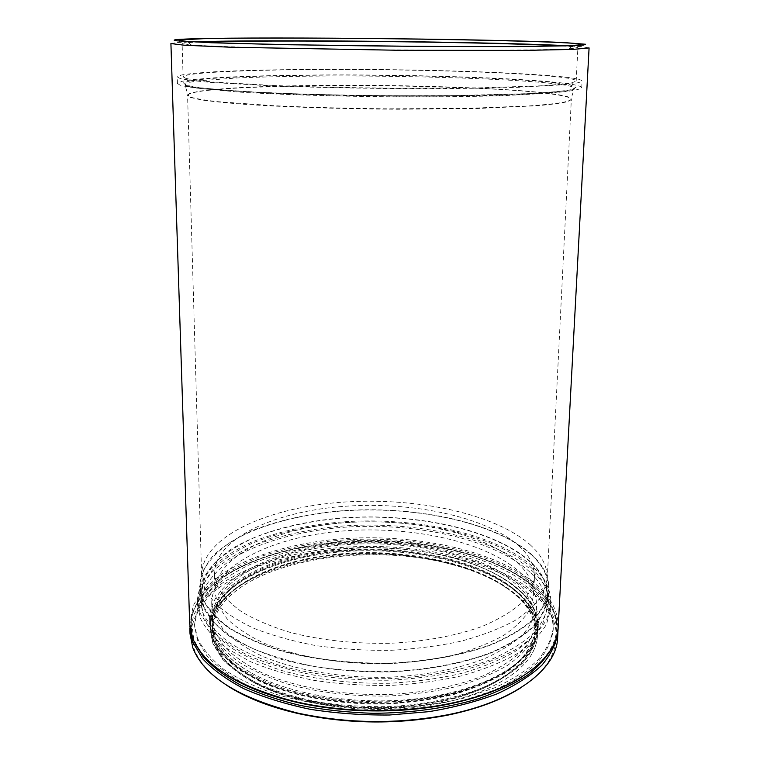 <?xml version="1.0" encoding="UTF-8"?>
<svg xmlns="http://www.w3.org/2000/svg" width="760" height="760" viewBox="0 0 760 760"><rect width="100%" height="100%" fill="white"/><g stroke="black" fill="none" stroke-linecap="round" stroke-linejoin="round"><path stroke-width="0.57" stroke-dasharray="3.8 2.85" d="M553.65 644.689C560.528 625.461 555.674 607.667 539.077 591.299C530.727 583.072 520.22 575.719 507.556 569.25C436.858 532.75 312.949 531.449 241.509 566.466C204.373 584.326 183.055 611.952 193.714 640.575L193.847 640.927M189.82 626.003C191.833 602.186 208.82 582.568 240.777 567.14C312.654 531.895 437.142 533.197 508.278 569.943C521.018 576.45 531.591 583.851 540.008 592.144C551.731 603.725 557.716 616.303 557.982 629.859M226.347 685.054C209.475 673.664 198.683 661.485 193.971 648.527L191.453 628.644C194.37 615.676 201.457 603.611 212.714 592.458C225.939 582.017 241.946 573.011 260.737 565.45C280.697 558.781 302.091 553.774 324.928 550.42C405.536 540.464 498.161 558.961 538.716 598.661C565.62 625.062 563.293 661.038 520.23 688.132M557.621 637.659C558.039 623.219 552.083 609.843 539.742 597.54C500.983 559.683 414.741 540.873 336.68 547.827C292.191 552.264 251.199 564.338 222.623 582.892C209.513 592.686 199.823 603.487 193.572 615.296L190.019 633.811M337.934 550.62C408.471 543.656 487.663 560.984 520.781 595.469C530.917 606.053 535.8 617.348 535.429 629.346C534.09 639.312 529.435 649.125 521.483 658.768C511.594 668.116 498.589 676.571 482.467 684.142C455.705 694.783 424.584 701.138 389.11 703.218C353.067 704.007 319.608 700.15 288.733 691.657C269.809 685.406 253.659 678.024 240.274 669.522C228.646 660.497 220.333 651.044 215.346 641.164L212.429 627.731C212.534 589.01 272.631 559.35 342.18 553.698C411.169 547.922 488.186 565.601 520.619 599.165C530.698 609.71 535.572 621.062 535.239 633.232C533.862 643.311 529.236 653.144 521.36 662.739L504.972 676.305C490.998 684.693 474.297 691.847 454.869 697.746C434.197 702.772 412.205 706.021 388.892 707.503C342.304 708.938 295.498 700.777 261.944 685.852C246.354 677.948 233.918 669.227 224.646 659.699L215.45 645.116L212.534 631.607C212.391 623.665 214.662 616.047 219.345 608.76C249.546 560.244 367.935 541.49 452 564.519C354.236 535.876 209.314 568.499 210.168 630.686L213.075 644.223L222.414 659.082C231.8 668.733 244.406 677.568 260.214 685.586C294.025 700.635 341.154 708.966 389.072 707.569C424.64 705.631 457.7 698.716 484.063 688.075C500.222 680.457 513.342 671.887 523.422 662.359C531.515 652.545 536.246 642.542 537.624 632.358C537.938 619.913 532.95 608.37 522.681 597.721C489.364 563.683 411.606 545.956 341.62 551.808C271.13 557.574 210.093 587.584 210.064 626.81L212.971 640.262C218.006 650.294 226.375 659.861 238.07 668.952C251.579 677.587 268.005 685.102 287.346 691.514C318.744 700.14 352.716 704.064 389.243 703.275C412.68 701.812 434.938 698.554 456.048 693.5C475.808 687.553 492.803 680.352 507.024 671.887C519.394 662.919 528.38 653.438 534.005 643.425L537.814 628.482C538.156 616.179 533.168 604.694 522.842 594.025C506.559 577.923 483.018 565.763 452.2 557.526C415.52 548.331 377.349 545.661 337.668 549.508L337.934 549.993C270.36 556.216 211.346 586.083 212.325 624.036L215.251 637.507C220.419 650.218 232.199 661.875 250.591 672.495C287.878 694.061 353.115 705.365 412.452 699.238C471.2 693.244 517.855 671.061 532.285 645.952C535.705 639.91 537.567 633.85 537.852 627.76C538.184 615.562 533.188 604.181 522.861 593.617C506.644 577.695 483.094 565.668 452.2 557.526M532.285 645.952C526.309 655.006 517.55 663.575 506.008 671.669C492.917 679.317 477.508 685.947 459.772 691.543C431.205 699.105 400.434 702.762 367.441 702.506C334.21 701.186 304.104 696.112 277.134 687.287C243.152 674.889 221.15 657.713 212.942 639.378L210.035 625.955C210.093 586.748 271.111 556.814 341.61 551.038C411.644 545.186 489.373 562.913 522.709 596.894C532.988 607.544 537.975 619.086 537.672 631.503C536.294 641.668 531.563 651.653 523.478 661.447C513.389 670.975 500.26 679.544 484.072 687.163C457.757 697.784 424.669 704.663 389.091 706.619C365.17 707.009 341.791 705.517 318.972 702.154C297.179 697.803 277.59 691.97 260.195 684.665C244.387 676.647 231.781 667.822 222.395 658.188L213.047 643.34L210.149 629.831C209.902 590.681 271.472 560.149 341.335 554.515C411.996 548.682 488.956 566.285 522.547 600.59C532.846 611.353 537.823 622.953 537.481 635.379C537.197 641.573 535.334 647.748 531.905 653.913C517.361 679.326 471.152 701.698 411.853 707.817C353.315 713.953 287.736 702.534 250.724 680.76C232.37 670.044 220.618 658.255 215.46 645.42L212.543 631.797C212.401 623.789 214.662 616.113 219.345 608.76M452 564.519C482.847 572.745 506.35 584.906 522.528 600.998C532.836 611.676 537.814 623.19 537.472 635.521C537.187 641.678 535.325 647.805 531.905 653.913M212.468 632.595L209.56 619.172C209.504 580.07 271.044 549.955 341.477 544.084C412.043 538.07 489.678 555.237 523.327 588.639C533.7 599.156 538.716 610.48 538.394 622.611L534.527 637.459C528.856 647.311 519.831 656.63 507.452 665.428C493.211 673.711 476.206 680.76 456.427 686.565C435.375 691.476 412.984 694.621 389.243 696.017C352.573 696.644 318.535 692.616 287.137 683.943C267.805 677.54 251.303 669.987 237.652 661.285C225.881 652.146 217.493 642.58 212.468 632.595M212.61 637.887L209.703 624.369C209.636 584.972 271.111 554.619 341.459 548.692C411.958 542.63 489.506 559.92 523.108 593.579C533.463 604.162 538.469 615.572 538.137 627.808L534.27 642.76C528.608 652.678 519.593 662.074 507.224 670.928C492.993 679.278 476.007 686.375 456.256 692.227C435.233 697.167 412.87 700.35 389.167 701.746C352.545 702.382 318.554 698.336 287.195 689.595C267.881 683.145 251.408 675.545 237.766 666.786C226.014 657.581 217.626 647.947 212.61 637.887M214.652 616.274L211.726 603.202C211.707 565.63 272.488 536.664 342.123 531.05C411.901 525.303 488.623 541.908 521.759 574.075C531.933 584.145 536.864 594.985 536.56 606.603C535.221 616.189 530.565 625.603 522.605 634.828C512.706 643.777 499.681 651.871 483.522 659.1C457.32 669.104 424.64 675.488 389.433 677.217C342.152 678.404 295.099 670.311 261.421 655.823C245.755 648.128 233.263 639.683 223.943 630.477L214.652 616.274M215.07 632.225L212.154 618.849C212.097 580.422 272.659 550.744 342.085 544.977C411.644 539.068 488.119 556.044 521.103 588.952C531.221 599.26 536.123 610.356 535.809 622.24C534.461 632.044 529.815 641.668 521.873 651.111C512.003 660.269 499.016 668.543 482.913 675.934C456.808 686.166 424.251 692.702 389.187 694.478C342.104 695.704 295.231 687.448 261.687 672.647C246.088 664.791 233.633 656.156 224.343 646.741L215.07 632.225M250.724 680.76C292.429 704.786 369.151 714.97 431.613 703.589C494.874 692.303 534.461 662.245 535.211 633.821C535.553 621.661 530.679 610.289 520.6 599.725C487.587 565.934 411.635 548.539 341.915 554.249C273.096 559.74 212.078 589.893 212.448 628.33L215.365 641.763L224.627 656.374C233.928 665.836 246.373 674.5 261.981 682.375C295.735 697.205 341.867 705.27 389.034 703.883C412.357 702.392 434.359 699.153 455.031 694.165C474.44 688.275 491.064 681.207 504.897 672.97C517.094 664.135 525.986 654.769 531.582 644.869L535.401 629.945C535.705 617.785 530.822 606.48 520.761 596.03C488.043 562.571 411.293 545.024 342.171 550.772C272.593 556.415 212.477 585.865 212.344 624.444L215.26 637.811C220.381 650.399 232.151 661.96 250.591 672.495M197.362 637.925C202.549 648.897 211.451 659.442 224.038 669.56C238.725 679.212 256.585 687.619 277.618 694.783C311.001 704.387 349.961 709.251 389.424 708.558C415.511 707.085 440.135 703.665 463.286 698.278L494.247 687.971C512.231 679.697 526.718 670.443 537.709 660.221C546.554 649.686 551.741 638.951 553.27 628.045C553.66 614.298 547.922 601.54 536.056 589.779C498.484 553.318 414.219 535.049 337.867 541.709C294.358 545.946 254.296 557.564 226.404 575.396C213.607 584.811 204.155 595.184 198.046 606.518L194.57 624.283L197.362 637.925M535.961 591.745C547.817 603.544 553.556 616.332 553.166 630.125C551.636 641.069 546.45 651.823 537.605 662.397C526.614 672.657 512.135 681.929 494.161 690.232L463.21 700.568C440.078 705.964 415.463 709.403 389.386 710.875C363.052 711.113 337.364 709.298 312.331 705.422C288.297 700.425 266.788 693.832 247.826 685.615C230.726 676.685 217.189 666.928 207.204 656.327L197.429 640.053L194.636 626.364C195.557 614.251 200.364 602.794 209.066 592.011C219.668 581.799 233.016 572.764 249.128 564.908C275.234 554.011 304.808 546.886 337.867 543.542C414.181 536.864 498.408 555.18 535.961 591.745M224.57 673.493C208.534 662.52 198.227 650.845 193.648 638.457L191.14 618.839C194.075 606.053 201.181 594.158 212.468 583.167C225.72 572.878 241.766 564.005 260.604 556.548C280.601 549.974 302.034 545.043 324.919 541.747C405.688 531.952 498.493 550.192 539.172 589.332C565.792 615.068 563.958 649.971 522.253 676.609M558.153 627.779C558.562 613.538 552.577 600.352 540.198 588.211C501.315 550.886 414.912 532.332 336.699 539.182C292.115 543.533 251.047 555.436 222.395 573.714C209.256 583.376 199.548 594.025 193.268 605.663L189.696 623.922M557.678 45.267L581.524 46.664L589.086 47.918M199.49 42.056C188.176 42.465 182.381 42.968 182.125 43.576L190.741 44.878C212.895 46.702 291.127 48.858 379.962 49.789C468.787 50.721 547.048 50.207 569.231 48.839L577.885 47.718C577.543 47.053 570.693 46.36 557.317 45.666M179.958 78.432L177.232 76.874L181.716 74.936L194.503 73.226L214.348 71.791C245.927 70.138 290.548 69.293 338.779 69.293C423.32 69.379 516.847 72.21 560.775 76.646C574.655 78.081 581.751 79.572 582.065 81.111C580.925 82.327 575.614 83.495 566.114 84.607L517.845 87.324C484.937 88.331 443.337 88.787 398.325 88.578C351.984 88.207 309.234 87.276 270.076 85.776L209.351 82.308C195.282 81.016 185.487 79.724 179.958 78.432M180.167 85.206L177.441 83.486L181.906 81.329L194.674 79.42L214.491 77.814C246.022 75.943 290.586 74.955 338.77 74.898C423.206 74.898 516.629 77.928 560.481 82.793C574.332 84.37 581.419 86.004 581.723 87.723C580.583 89.072 575.263 90.364 565.772 91.599L517.56 94.668C484.69 95.826 443.156 96.377 398.212 96.197C351.956 95.836 309.272 94.857 270.17 93.243L209.532 89.462C195.482 88.055 185.687 86.63 180.167 85.206M185.905 78.403L183.122 76.855C184.518 72.171 258.087 69.407 340.166 69.502C422.522 69.578 513.561 72.361 555.864 76.674C569.116 78.052 575.89 79.486 576.184 80.969L572.337 82.707C566.058 83.837 555.645 84.873 541.111 85.804L479.978 87.828L398.221 88.217C353.372 87.856 311.942 86.963 273.913 85.519L214.785 82.156C201.03 80.912 191.397 79.657 185.905 78.403M530.955 545.481C495.111 513.047 413.791 496.556 340.005 502.35C266.389 508.031 201.656 537.12 201.628 575.311L204.487 587.955L214.111 602.347C223.858 611.714 237.025 620.331 253.602 628.197C271.956 635.426 292.733 641.231 315.913 645.611C340.034 649.002 364.752 650.588 390.079 650.351C415.15 649.031 438.795 645.99 461.016 641.212C481.878 635.559 499.804 628.7 514.795 620.616C527.82 612.047 537.292 602.965 543.219 593.37L547.247 578.93C547.552 566.941 542.127 555.797 530.955 545.481M519.982 546.906C487.454 516.753 411.834 501.087 343.016 506.417C274.331 511.613 214.462 538.707 214.434 573.828L217.379 586.274C222.347 595.279 230.593 603.896 242.126 612.123C255.493 619.942 271.605 626.734 290.453 632.481C321.052 640.262 354.16 643.862 389.794 643.292C424.45 641.668 456.599 635.692 482.372 626.335C498.265 619.561 511.072 611.99 520.799 603.62C528.628 594.975 533.178 586.159 534.47 577.182C534.736 566.38 529.91 556.292 519.982 546.906M217.863 605.112L214.918 592.306C214.918 556.178 274.531 528.247 342.969 522.87C411.53 517.361 486.865 533.472 519.222 564.49C529.093 574.151 533.881 584.535 533.596 595.64L529.9 609.406C524.428 618.535 515.717 627.181 503.756 635.322C489.991 642.989 473.556 649.515 454.442 654.892C434.102 659.442 412.452 662.369 389.5 663.67C343.188 664.829 297.046 657.077 263.957 643.159C248.548 635.769 236.255 627.646 227.05 618.783L217.863 605.112M170.914 43.538L178.495 42.446L193.905 41.771M337.934 549.993L337.668 549.508M531.63 562.818C542.915 573.572 548.387 585.19 548.055 597.692C546.611 607.762 541.623 617.652 533.083 627.37C522.462 636.794 508.469 645.316 491.103 652.935C462.916 663.47 427.719 670.178 389.813 671.925C350.844 672.476 314.763 668.287 281.551 659.366C261.136 652.802 243.76 645.078 229.444 636.215C217.132 626.905 208.411 617.196 203.272 607.078L200.421 594.044L203.832 577.723C209.76 567.292 218.927 557.755 231.325 549.091C258.381 532.674 297.274 521.977 339.549 518.12C413.734 512.059 495.52 529.131 531.63 562.818M531.981 555.322C543.286 565.943 548.777 577.429 548.454 589.769C547.019 599.725 542.022 609.501 533.472 619.096C522.842 628.406 508.829 636.832 491.425 644.356C463.191 654.778 427.927 661.399 389.937 663.119C350.892 663.66 314.735 659.519 281.456 650.693C260.993 644.195 243.599 636.567 229.244 627.798C216.923 618.602 208.183 608.997 203.034 599.003L200.193 586.131L203.614 569.99C209.551 559.692 218.737 550.269 231.163 541.709C258.267 525.511 297.226 514.947 339.558 511.147C413.867 505.172 495.786 522.034 531.981 555.322M532.447 555.256C496.109 521.873 413.953 504.972 339.435 510.967C307.163 513.988 278.293 520.448 252.833 530.347C237.12 537.481 224.095 545.699 213.769 554.981C205.276 564.784 200.573 575.187 199.642 586.197L202.483 599.07C207.641 609.102 216.391 618.735 228.75 627.969C243.133 636.766 260.585 644.423 281.105 650.95C314.488 659.803 350.769 663.964 389.947 663.433C428.06 661.703 463.448 655.063 491.786 644.613C509.247 637.061 523.308 628.615 533.976 619.267C542.545 609.644 547.561 599.839 548.995 589.855C549.328 577.448 543.808 565.915 532.447 555.256M531.839 568.242C495.653 534.156 413.725 516.904 339.406 523.051C307.22 526.139 278.435 532.741 253.052 542.858C237.386 550.164 224.409 558.553 214.111 568.033C205.656 578.047 200.972 588.667 200.051 599.906L202.891 613.054C208.041 623.295 216.771 633.118 229.093 642.533C243.428 651.51 260.822 659.319 281.276 665.969C314.535 674.994 350.692 679.231 389.728 678.67C427.709 676.903 462.973 670.12 491.216 659.452C508.62 651.747 522.652 643.121 533.292 633.583C541.851 623.751 546.858 613.747 548.302 603.554C548.644 590.9 543.153 579.12 531.839 568.242M200.222 613.415L197.4 600.248C198.332 588.829 203.091 578.028 211.679 567.862C222.129 558.23 235.305 549.708 251.199 542.298C276.953 532.028 306.147 525.331 338.77 522.186C414.105 515.936 497.201 533.358 534.09 567.929C545.68 579.025 551.294 591.024 550.943 603.953L546.782 619.371C540.692 629.612 530.964 639.312 517.617 648.47C502.246 657.106 483.863 664.439 462.469 670.481C439.688 675.573 415.454 678.822 389.766 680.219C363.812 680.457 338.494 678.746 313.813 675.098C290.101 670.396 268.878 664.183 250.144 656.431C233.244 648.014 219.849 638.799 209.95 628.795L200.222 613.415M533.881 572.403C497.04 537.586 414.029 520.039 338.76 526.347C306.166 529.511 277.001 536.265 251.275 546.62C235.4 554.078 222.233 562.666 211.793 572.365C203.224 582.606 198.474 593.475 197.543 604.979L200.374 618.241C205.532 628.71 214.348 638.761 226.803 648.403L250.24 661.551C268.954 669.341 290.149 675.602 313.832 680.333C338.485 684.01 363.774 685.719 389.69 685.482C415.349 684.076 439.555 680.798 462.308 675.668C483.673 669.588 502.037 662.197 517.399 653.505C530.736 644.281 540.445 634.514 546.535 624.207L550.706 608.684C551.057 595.659 545.452 583.575 533.881 572.403M530.67 572.85C541.861 583.718 547.285 595.479 546.943 608.114L542.878 623.304C536.921 633.403 527.431 642.95 514.387 651.966C499.377 660.468 481.441 667.698 460.57 673.645C438.349 678.67 414.703 681.872 389.642 683.269C350.92 683.838 315.058 679.62 282.045 670.605C261.753 663.964 244.473 656.165 230.232 647.197C217.977 637.783 209.294 627.959 204.164 617.718L201.314 604.494L204.696 587.964C210.586 577.41 219.688 567.748 232.028 558.971C258.923 542.346 297.606 531.496 339.663 527.582C413.478 521.427 494.826 538.736 530.67 572.85M203.861 606.993L213.484 621.908C223.25 631.598 236.427 640.519 253.032 648.669C271.424 656.146 292.229 662.159 315.466 666.691C339.635 670.206 364.42 671.84 389.804 671.593C427.576 669.845 462.64 663.167 490.722 652.659C508.031 645.069 521.977 636.576 532.561 627.181C541.063 617.5 546.041 607.639 547.475 597.607C547.808 585.162 542.355 573.591 531.135 562.885C495.178 529.302 413.649 512.269 339.682 518.311C307.658 521.35 279.005 527.848 253.745 537.814C238.155 544.996 225.245 553.261 215.004 562.6C206.587 572.451 201.923 582.91 201.001 593.978L203.861 606.993M190.418 97.441L200.763 99.807C211.423 101.394 225.976 102.894 244.416 104.319C284.212 107.055 340.841 108.918 397.822 109.25L477.441 108.499L537.035 105.735C551.228 104.49 561.403 103.141 567.549 101.688L571.339 99.446C571.083 97.565 564.566 95.769 551.779 94.059C471.029 82.621 191.567 82.688 187.577 95.427L190.418 97.441M551.836 93.736C567.074 95.769 573.344 97.888 570.627 100.111L563.844 102.23C555.836 103.597 544.093 104.842 528.618 105.963L466.991 108.357L388.388 108.813C346.104 108.385 307.373 107.322 272.203 105.621L217.417 101.631C204.62 100.13 195.605 98.62 190.361 97.09L188.271 96.102L189.202 93.546L198.864 91.238C209.161 89.841 222.689 88.644 239.457 87.638C266.874 86.269 298.442 85.481 334.153 85.272C416.594 84.93 509.551 88.217 551.836 93.736M555.769 82.831L570.285 85.025L576.042 87.324L571.795 89.604L556.757 91.741L530.774 93.565L450.376 95.712C400.016 96.054 350.103 95.475 300.647 93.974L257.573 92.188L223.126 90.013L199.016 87.618L185.877 85.177L183.445 82.831L190.817 80.693L206.71 78.85C234.184 76.655 277.885 75.392 326.676 75.145C412.404 74.812 511.024 77.824 555.769 82.831M187.178 86.165L197.163 88.188L239.162 92.102C277.476 94.506 332.291 96.263 388.692 96.776C431.613 97.033 469.756 96.662 503.111 95.674L553.042 92.957C563.872 91.827 570.874 90.63 574.038 89.366C576.688 87.419 570.237 85.547 554.677 83.743C511.508 78.84 417.221 75.829 333.592 76C297.359 76.142 265.306 76.779 237.424 77.938L196.052 81.035L186.133 83.049L185.098 85.291L187.178 86.165M210.168 630.686L210.149 629.831M210.064 626.81L210.035 625.955M537.624 632.358L537.672 631.503M537.814 628.482L537.852 627.76M209.703 624.369L209.56 619.172M212.154 618.849L211.726 603.202M212.448 628.33L212.429 627.731M535.211 633.821L535.239 633.232M535.401 629.945L535.429 629.346M553.27 628.045L553.166 630.125M547.247 578.93L571.339 99.446L570.627 100.111L574.038 89.366L567.511 90.706L532.076 93.613L469.205 95.541L388.749 95.798C332.091 95.285 277.02 93.546 238.64 91.2L196.783 87.533L185.098 85.291L188.271 96.102L187.577 95.427L201.628 575.311M578.645 43.425L581.524 46.664M177.441 83.486L177.232 76.874M183.122 76.855L182.125 43.576M214.918 592.306L214.434 573.828M533.596 595.64L534.47 577.182M576.184 80.969L577.885 47.718M581.723 87.723L582.065 81.111M569.231 48.839L572.698 45.4M190.741 44.878L187.35 41.372M180.148 40.66L178.495 42.446M194.57 624.283L194.636 626.364M535.809 622.24L536.56 606.603M538.137 627.808L538.394 622.611M241.509 566.466L240.777 567.14M507.556 569.25L508.278 569.943M548.055 597.692L548.454 589.769M200.051 599.906L199.642 586.197M197.543 604.979L197.4 600.248M546.943 608.114L547.475 597.607M201.314 604.494L201.001 593.978M550.706 608.684L550.943 603.953M548.302 603.554L548.995 589.855M200.421 594.044L200.193 586.131"/><path stroke-width="1.14" d="M193.847 640.927L203.043 656.526C212.287 666.719 224.76 676.21 240.473 684.988C257.906 693.167 277.78 699.969 300.105 705.385C323.475 709.85 347.776 712.49 373.008 713.308C411.559 713.042 446.69 708.178 478.41 698.716C497.923 691.818 514.529 683.81 528.209 674.681C540.018 665.114 548.492 655.12 553.65 644.689M557.982 629.859L557.925 631.95C556.348 643.197 551.01 654.265 541.918 665.142C530.613 675.697 515.717 685.254 497.23 693.794C476.881 701.528 454.081 707.484 428.839 711.673L389.395 715.008C362.292 715.226 335.873 713.327 310.147 709.289C285.466 704.111 263.397 697.271 243.969 688.778C226.47 679.554 212.648 669.484 202.483 658.559L192.584 641.811L189.82 626.003M520.23 688.132C501.467 699.989 477.233 709.004 447.535 715.188C397.736 724.717 348.042 724.194 298.462 713.63C268.897 706.819 244.862 697.3 226.347 685.054M189.829 628.092L190.019 633.811L192.764 647.634C203.851 676.39 238.896 698.221 297.91 713.127C347.861 723.767 397.926 724.289 448.096 714.704C515.954 701.214 556.966 668.439 557.621 637.659L557.925 631.95M522.253 676.609C504.374 688.075 481.194 696.958 452.713 703.266C403.55 714.058 342.456 713.422 293.531 701.594C265.192 694.688 242.202 685.33 224.57 673.493M192.451 637.554C203.082 664.99 236.578 686.156 292.952 701.072C342.228 712.984 403.788 713.621 453.311 702.753C518.596 688.883 557.45 657.381 558.153 627.779L589.086 47.918L572.707 49.438L522.823 50.416L398.943 50.283L231.107 47.243L184.309 45.22L170.914 43.538L189.696 623.922L192.451 637.554M176.795 40.822L211.423 42.75L284.107 44.688L431.101 46.541L517.987 46.597L571.71 45.733L583.556 45.049L585.58 44.261L564.043 42.569C483.17 38.712 233.187 36.442 181.45 39.263C173.679 39.691 172.13 40.213 176.795 40.822M181.469 40.84L179.132 39.976L203.214 38.693C231.448 38.095 276.146 37.943 325.964 38.19C413.459 38.665 514.092 40.432 560.206 42.55C582.91 43.614 587.072 44.564 572.698 45.4C550.335 46.597 470.63 46.959 380 46.008C289.36 45.068 209.684 43.025 187.35 41.372L181.469 40.84M557.317 45.666C484.842 41.809 267.168 39.596 199.49 42.056M193.905 41.771C268.052 39.52 473.917 41.543 557.678 45.267M447.535 715.188L448.096 714.704M298.462 713.63L297.91 713.127M452.713 703.266L453.311 702.753M293.531 701.594L292.952 701.072M181.07 39.672L180.148 40.66"/></g></svg>
